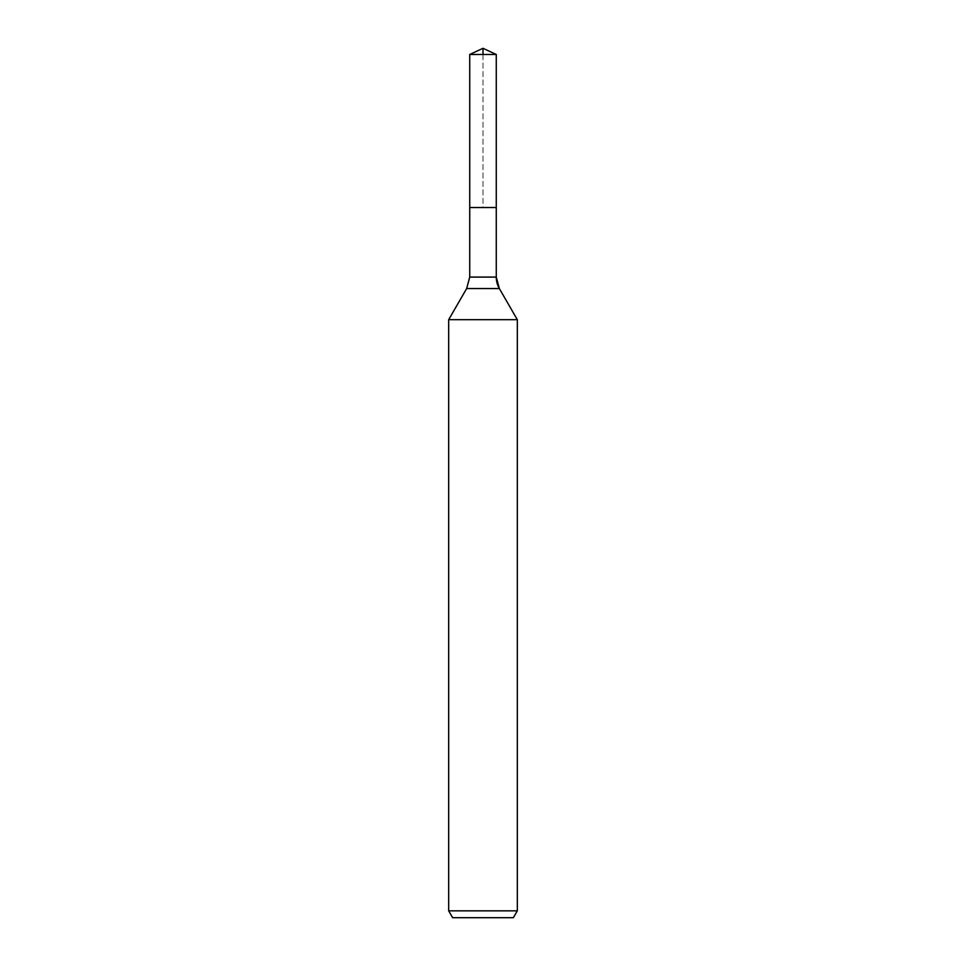 <?xml version="1.0" encoding="UTF-8"?>
<svg xmlns="http://www.w3.org/2000/svg" width="966" height="966" viewBox="0 0 966 966"><rect width="100%" height="100%" fill="white"/><g stroke="black" fill="none" stroke-linecap="round" stroke-linejoin="round"><path stroke-width="0.72" stroke-dasharray="4.83 3.62" d="M483 54.482L483 207.533L496.27 207.533L469.73 207.533L496.27 207.533L483 207.533L483 48.3M513.357 917.7L452.643 917.7M517.317 910.841L448.683 910.841M517.317 319.674L448.683 319.674M496.27 54.482L469.73 54.482M499.337 288.532L466.663 288.532M496.27 277.085L469.73 277.085"/><path stroke-width="1.45" d="M448.683 910.841L517.317 910.841L513.357 917.7L452.643 917.7L448.683 910.841L448.683 319.674L466.663 288.532L469.73 277.085L469.73 207.533L496.27 207.533L496.27 54.482L483 48.3L496.27 54.482L469.73 54.482L469.73 207.533L496.27 207.533L496.27 54.482L483 48.3L483 54.482M448.683 319.674L517.317 319.674L499.337 288.532A22.882 22.882 0 0 1 496.27 277.085L496.27 54.482M517.317 910.841L517.317 319.674L517.317 910.841L513.357 917.7M466.663 288.532L499.337 288.532L517.317 319.674M469.73 277.085L496.27 277.085L496.27 207.533M499.337 288.532L496.27 277.085M483 48.3L469.73 54.482"/></g></svg>
